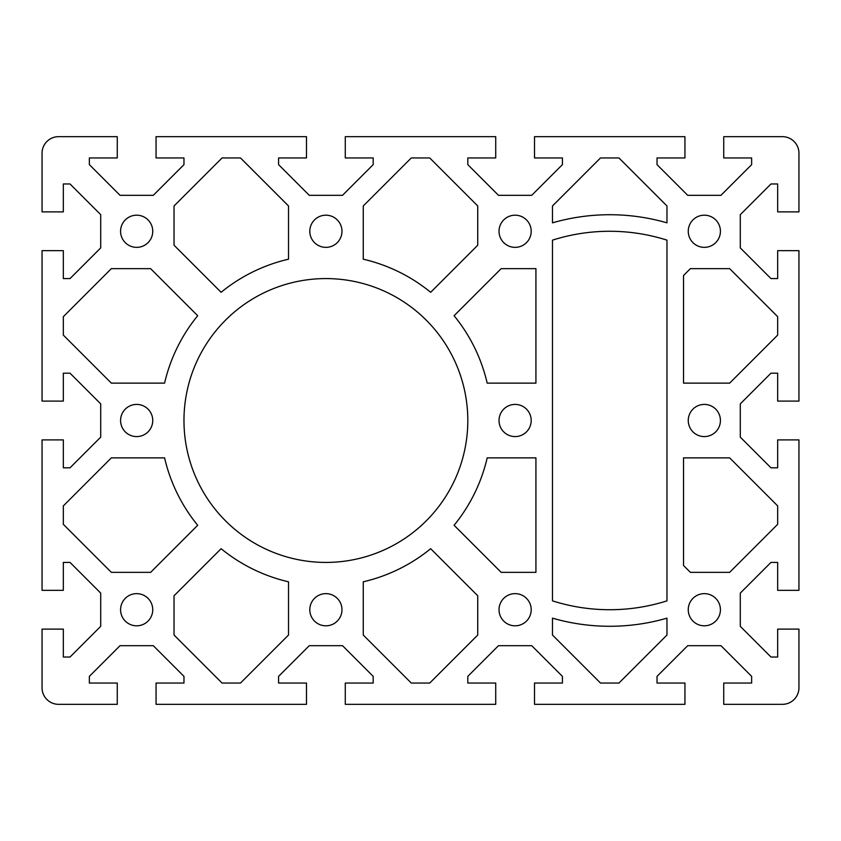 <?xml version="1.0" encoding="UTF-8"?>
<svg xmlns="http://www.w3.org/2000/svg" width="841" height="841" viewBox="0 0 841 841"><rect width="100%" height="100%" fill="white"/><g stroke="black" fill="none" stroke-linecap="round" stroke-linejoin="round"><path stroke-width="1.26" d="M183.969 420.5A141.919 141.919 0 0 1 325.887 278.581A141.919 141.919 0 0 1 467.806 420.5A141.919 141.919 0 0 1 325.887 562.419A141.919 141.919 0 0 1 183.969 420.5M688.253 609.725A16.084 16.084 0 0 1 704.337 593.641A16.084 16.084 0 0 1 720.422 609.725A16.084 16.084 0 0 1 704.337 625.809A16.084 16.084 0 0 1 688.253 609.725M120.578 231.275A16.084 16.084 0 0 1 136.662 215.191A16.084 16.084 0 0 1 152.747 231.275A16.084 16.084 0 0 1 136.662 247.359A16.084 16.084 0 0 1 120.578 231.275M688.253 420.5A16.084 16.084 0 0 1 704.337 404.416A16.084 16.084 0 0 1 720.422 420.5A16.084 16.084 0 0 1 704.337 436.584A16.084 16.084 0 0 1 688.253 420.5M688.253 231.275A16.084 16.084 0 0 1 704.337 215.191A16.084 16.084 0 0 1 720.422 231.275A16.084 16.084 0 0 1 704.337 247.359A16.084 16.084 0 0 1 688.253 231.275M499.028 609.725A16.084 16.084 0 0 1 515.112 593.641A16.084 16.084 0 0 1 531.197 609.725A16.084 16.084 0 0 1 515.112 625.809A16.084 16.084 0 0 1 499.028 609.725M499.028 420.5A16.084 16.084 0 0 1 515.112 404.416A16.084 16.084 0 0 1 531.197 420.5A16.084 16.084 0 0 1 515.112 436.584A16.084 16.084 0 0 1 499.028 420.5M499.028 231.275A16.084 16.084 0 0 1 515.112 215.191A16.084 16.084 0 0 1 531.197 231.275A16.084 16.084 0 0 1 515.112 247.359A16.084 16.084 0 0 1 499.028 231.275M309.803 609.725A16.084 16.084 0 0 1 325.887 593.641A16.084 16.084 0 0 1 341.972 609.725A16.084 16.084 0 0 1 325.887 625.809A16.084 16.084 0 0 1 309.803 609.725M309.803 231.275A16.084 16.084 0 0 1 325.887 215.191A16.084 16.084 0 0 1 341.972 231.275A16.084 16.084 0 0 1 325.887 247.359A16.084 16.084 0 0 1 309.803 231.275M120.578 609.725A16.084 16.084 0 0 1 136.662 593.641A16.084 16.084 0 0 1 152.747 609.725A16.084 16.084 0 0 1 136.662 625.809A16.084 16.084 0 0 1 120.578 609.725M120.578 420.5A16.084 16.084 0 0 1 136.662 404.416A16.084 16.084 0 0 1 152.747 420.5A16.084 16.084 0 0 1 136.662 436.584A16.084 16.084 0 0 1 120.578 420.5M782.393 136.662A16.557 16.557 0 0 1 798.95 153.22L798.95 211.879L777.662 211.879L777.662 183.969L770.976 183.969L740.29 214.655L740.29 247.895L770.976 278.581L777.662 278.581L777.662 250.671L798.95 250.671L798.95 401.104L777.662 401.104L777.662 373.194L770.976 373.194L740.29 403.88L740.29 437.12L770.976 467.806L777.662 467.806L777.662 439.896L798.95 439.896L798.95 590.329L777.662 590.329L777.662 562.419L770.976 562.419L740.29 593.105L740.29 626.345L770.976 657.031L777.662 657.031L777.662 629.121L798.95 629.121L798.95 687.78A16.557 16.557 0 0 1 782.393 704.337L723.733 704.337L723.733 683.05L751.644 683.05L751.644 676.364L720.958 645.678L687.717 645.678L657.031 676.364L657.031 683.05L684.942 683.05L684.942 704.337L534.508 704.337L534.508 683.05L562.419 683.05L562.419 676.364L531.733 645.678L498.492 645.678L467.806 676.364L467.806 683.05L495.717 683.05L495.717 704.337L345.283 704.337L345.283 683.05L373.194 683.05L373.194 676.364L342.508 645.678L309.267 645.678L278.581 676.364L278.581 683.05L306.492 683.05L306.492 704.337L156.058 704.337L156.058 683.05L183.969 683.05L183.969 676.364L153.283 645.678L120.042 645.678L89.356 676.364L89.356 683.05L117.267 683.05L117.267 704.337L58.607 704.337A16.557 16.557 0 0 1 42.05 687.78L42.05 629.121L63.338 629.121L63.338 657.031L70.024 657.031L100.71 626.345L100.71 593.105L70.024 562.419L63.338 562.419L63.338 590.329L42.05 590.329L42.05 439.896L63.338 439.896L63.338 467.806L70.024 467.806L100.71 437.12L100.71 403.88L70.024 373.194L63.338 373.194L63.338 401.104L42.05 401.104L42.05 250.671L63.338 250.671L63.338 278.581L70.024 278.581L100.71 247.895L100.71 214.655L70.024 183.969L63.338 183.969L63.338 211.879L42.05 211.879L42.05 153.22A16.557 16.557 0 0 1 58.607 136.662L117.267 136.662L117.267 157.95L89.356 157.95L89.356 164.636L120.042 195.322L153.283 195.322L183.969 164.636L183.969 157.95L156.058 157.95L156.058 136.662L306.492 136.662L306.492 157.95L278.581 157.95L278.581 164.636L309.267 195.322L342.508 195.322L373.194 164.636L373.194 157.95L345.283 157.95L345.283 136.662L495.717 136.662L495.717 157.95L467.806 157.95L467.806 164.636L498.492 195.322L531.733 195.322L562.419 164.636L562.419 157.95L534.508 157.95L534.508 136.662L684.942 136.662L684.942 157.95L657.031 157.95L657.031 164.636L687.717 195.322L720.958 195.322L751.644 164.636L751.644 157.95L723.733 157.95L723.733 136.662L782.393 136.662M666.966 240.137L666.966 600.863A189.225 189.225 0 0 1 552.484 600.863L552.484 240.137A189.225 189.225 0 0 1 666.966 240.137M683.523 275.512L690.387 268.647L729.641 268.647L777.662 316.668L777.662 335.107L729.641 383.128L683.523 383.128L683.523 275.512M535.927 383.128L535.927 268.647L501.162 268.647L454.087 315.722A165.572 165.572 0 0 1 487.191 383.128L535.927 383.128M666.966 618.156L666.966 635.029L618.944 683.05L600.506 683.05L552.484 635.029L552.484 618.156A205.782 205.782 0 0 0 666.966 618.156M150.613 268.647L197.688 315.722A165.572 165.572 0 0 0 164.584 383.128L111.359 383.128L63.338 335.107L63.338 316.668L111.359 268.647L150.613 268.647M288.516 205.971L288.516 259.196A165.572 165.572 0 0 0 221.109 292.3L174.034 245.225L174.034 205.971L222.056 157.95L240.494 157.95L288.516 205.971M174.034 595.775L221.109 548.7A165.572 165.572 0 0 0 288.516 581.804L288.516 635.029L240.494 683.05L222.056 683.05L174.034 635.029L174.034 595.775M477.741 245.225L430.666 292.3A165.572 165.572 0 0 0 363.259 259.196L363.259 205.971L411.281 157.95L429.719 157.95L477.741 205.971L477.741 245.225M111.359 457.872L164.584 457.872A165.572 165.572 0 0 0 197.688 525.278L150.613 572.353L111.359 572.353L63.338 524.332L63.338 505.893L111.359 457.872M363.259 635.029L363.259 581.804A165.572 165.572 0 0 0 430.666 548.7L477.741 595.775L477.741 635.029L429.719 683.05L411.281 683.05L363.259 635.029M666.966 222.844A205.782 205.782 0 0 0 552.484 222.844L552.484 205.971L600.506 157.95L618.944 157.95L666.966 205.971L666.966 222.844M535.927 572.353L501.162 572.353L454.087 525.278A165.572 165.572 0 0 0 487.191 457.872L535.927 457.872L535.927 572.353M683.523 565.488L683.523 457.872L729.641 457.872L777.662 505.893L777.662 524.332L729.641 572.353L690.387 572.353L683.523 565.488"/></g></svg>
